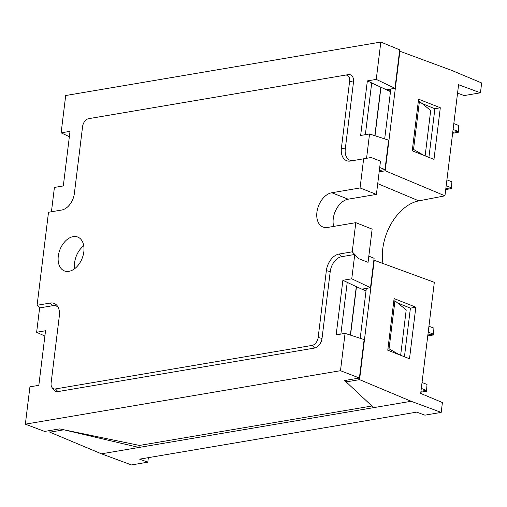 <?xml version="1.0" encoding="UTF-8"?>
<svg xmlns="http://www.w3.org/2000/svg" width="507" height="507" viewBox="0 0 507 507"><rect width="100%" height="100%" fill="white"/><g stroke="black" fill="none" stroke-linecap="round" stroke-linejoin="round"><path stroke-width="0.76" d="M366.01 291.037L356.301 286.651L350.35 335.089M356.301 286.651L347.219 282.386M358.766 258.697L368.063 262.341L358.766 258.697L352.226 251.821L339.037 254.058A15.489 10.14 -68.5 0 0 326.356 270.668L318.149 337.523A7.345 4.81 111.5 0 1 312.141 345.4L55.415 388.951A7.345 4.81 111.5 0 1 52.12 387.652A7.345 4.81 111.5 0 1 51.125 382.823L59.332 315.975A15.489 10.14 -68.5 0 0 57.221 305.784A15.489 10.14 -68.5 0 0 50.275 303.047L37.093 305.284L39.622 307.926L52.81 305.689A13.847 9.069 111.5 0 1 58.058 307.109M352.226 251.821L355.806 222.662L327.547 227.459A18.201 11.921 111.5 0 1 322.997 227.035A18.201 11.921 111.5 0 1 317.54 208.979A18.201 11.921 111.5 0 1 331.812 192.749L360.065 187.951L376.403 194.403L348.151 199.194A18.201 11.921 -68.5 0 0 333.695 226.414M360.065 187.951L363.646 158.799L371.225 157.512L380.484 161.169L376.403 194.403M390.491 91.64L371.701 82.99M380.782 87.255L374.838 135.692M353.214 160.567A13.847 9.069 111.5 0 1 345.28 148.988L353.493 82.134A8.987 5.888 -68.5 0 0 348.239 74.637L88.598 118.682A7.345 4.81 111.5 0 0 82.59 126.56L74.377 193.408A15.489 10.14 -68.5 0 1 61.702 210.025L48.514 212.262L37.093 305.284M348.239 74.637L345.324 75.131A7.345 4.81 111.5 0 1 349.615 81.259L341.407 148.107A15.489 10.14 -68.5 0 0 350.451 161.036L363.646 158.799M83.826 251.814A18.201 11.921 111.5 0 1 64.376 270.915A18.201 11.921 111.5 0 1 59.965 249.602A18.201 11.921 111.5 0 1 77.736 237.048A18.201 11.921 111.5 0 1 83.826 251.814M358.804 258.69L354.754 254.463L341.566 256.7L339.037 254.058M355.806 222.662L372.144 229.113L368.063 262.341M83.744 245.756A18.201 11.921 -68.5 0 0 74.706 268.653M52.12 387.652L53.913 390.003A8.987 5.888 -68.5 0 0 57.944 391.594L314.67 348.036A8.987 5.888 -68.5 0 0 322.027 338.397L330.234 271.549A13.847 9.069 111.5 0 1 341.566 256.7M39.622 307.926L36.637 332.256L45.535 330.748L38.83 385.326L29.932 386.835L25.35 424.163L44.61 431.432L59.585 428.89L139.463 445.438L371.916 406.006M25.35 424.163L340.482 370.699L345.064 333.372L336.166 334.88L342.871 280.301L351.769 278.793L370.497 287.697L374.109 258.31L368.823 256.13M418.288 101.603L419.422 101.413L430.697 110.494L425.126 155.883M419.422 101.413L413.528 149.413L424.207 155.522M413.528 149.413L412.394 149.603M379.705 167.506L385.003 169.56L388.609 140.173L369.546 133.975L360.648 135.483L367.353 80.905L376.251 79.39L394.978 88.294L399.7 49.838L380.833 42.062L65.701 95.525L61.119 132.859L70.017 131.345L63.312 185.93L54.414 187.438L51.429 211.768M376.251 79.39L380.833 42.062M366.561 158.304L369.546 133.975M387.912 349.006L389.046 348.81L394.94 300.809L393.806 301M394.94 300.809L406.215 309.897L400.644 355.28M389.046 348.81L399.725 354.919M351.769 278.793L354.754 254.463M370.497 287.697L362.404 289.066L366.035 290.796M385.003 169.56L379.337 170.517M340.482 370.699L359.406 378.026L364.127 339.57L345.064 333.372M69.364 136.681L61.119 132.859M44.876 336.078L36.637 332.256M394.978 88.294L386.892 89.669L390.517 91.393M347.827 383.488L344.43 380.567L359.406 378.026M367.353 80.905L371.707 82.926L365.351 134.685M380.966 87.223L375.009 135.749M340.869 334.088L347.225 282.323L342.871 280.301M356.484 286.62L350.527 335.146M421.304 388.394L426.292 390.365L420.956 391.265M422.033 382.487L427.014 384.452L426.495 391.233L420.842 392.196M427.014 384.452L426.495 391.233M428.212 332.123L433.2 334.088L427.864 334.994M428.941 326.21L433.922 328.181L433.403 334.962L427.75 335.919M433.922 328.181L433.403 334.962M446.185 185.746L451.173 187.717L445.837 188.623M446.914 179.839L451.895 181.804L451.376 188.591L445.723 189.548M451.895 181.804L451.376 188.591M453.1 129.475L458.081 131.44L458.803 125.533L453.822 123.569M452.631 133.271L458.284 132.314L458.081 131.44L452.745 132.346M458.284 132.314L458.803 125.533M458.588 84.732L480.44 92.813L481.65 82.958L451.781 70.429L399.89 51.239L385.212 170.77L444.95 195.829L458.588 84.732M457.555 93.142L464.139 95.576L480.44 92.813M373.881 260.161L434.328 282.329L420.69 393.426L442.408 402.539L441.198 412.394L424.898 415.157L416.71 412.128L139.609 459.139L147.803 462.169L148.355 457.656M387.766 350.198L394.104 298.585L415.829 307.16L409.491 358.772L387.766 350.198M415.829 307.16L410.404 308.148L397.627 302.977M404.434 356.776L410.404 308.148M440.31 107.757L433.973 159.375L412.248 150.801L418.586 99.188L440.31 107.757L434.886 108.752L422.116 103.58M428.916 157.379L434.886 108.752M139.203 445.387L138.95 447.466L63.318 429.663M346.351 380.244L346.148 381.917L373.665 407.641L411.158 401.284L441.198 412.394M384.686 138.893L390.815 89.004M360.204 338.296L366.333 288.401M147.803 462.169L131.503 464.938L101.457 453.822L373.665 407.641M411.158 401.284L359.564 379.642L346.148 381.917M63.286 429.904L49.87 432.186L50.073 430.506M101.457 453.822L49.87 432.186M399.522 51.302L399.89 51.239M377.728 183.629L418.833 200.867L444.95 195.829M418.833 200.867A44.724 29.286 -68.5 0 0 382.924 263.323M385.212 170.77L379.16 171.936M374.242 260.11L359.564 379.642M345.28 148.988L341.407 148.107M353.493 82.134L349.615 81.259M331.812 192.749L348.151 199.194M330.234 271.549L326.356 270.668M322.027 338.397L318.149 337.523M314.67 348.036L312.141 345.4M57.944 391.594L55.415 388.951M52.81 305.689L50.275 303.047"/></g></svg>
